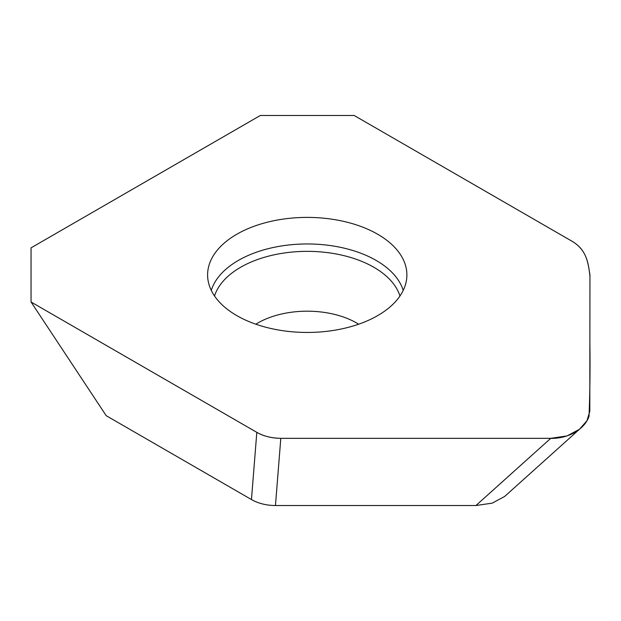 <?xml version="1.0" encoding="UTF-8"?>
<svg xmlns="http://www.w3.org/2000/svg" width="621" height="621" viewBox="0 0 621 621"><rect width="100%" height="100%" fill="white"/><g stroke="black" fill="none" stroke-linecap="round" stroke-linejoin="round"><path stroke-width="0.93" d="M280.808 438.325L550.749 438.325L475.927 505.533L492.274 503.126L504.625 496.482L579.44 429.282L586.977 420.735L589.81 411.312L589.95 274.924C587.978 263.172 587.031 249.72 571.436 240.917L354.141 115.467L260.346 115.467L31.05 247.849L31.05 302L256.815 432.348C263.762 436.252 271.757 438.247 280.808 438.325L275.452 505.533C266.401 505.455 258.406 503.46 251.458 499.556L256.815 432.348M475.927 505.533L275.452 505.533M31.05 302L106.222 415.705L251.458 499.556M550.749 438.325L567.089 435.919L579.44 429.282M377.7 315.6A99.639 57.528 180 0 1 236.787 315.6A99.639 57.528 180 0 1 207.725 277.773A99.639 57.528 180 0 1 236.787 234.249A99.639 57.528 180 0 1 377.7 234.249A99.639 57.528 180 0 1 406.763 277.773A99.639 57.528 180 0 1 377.7 315.6M31.05 247.849L31.05 302L255.394 431.533C262.714 436.121 271.75 438.387 282.493 438.333L548.638 438.341C570.482 439.342 585.626 427.388 589.042 416.148C589.958 391.828 590.237 367.485 589.88 343.118L589.95 275.988C588.312 263.545 587.155 249.176 570.086 240.133L354.141 115.467L260.346 115.467L31.05 247.849M403.215 290.395A97.474 56.278 0 0 0 376.171 260.447A97.474 56.278 0 0 0 238.324 260.447A97.474 56.278 0 0 0 211.28 290.395M255.829 324.201A69.901 40.357 180 0 1 257.816 323.005A69.901 40.357 180 0 1 356.671 323.005A69.901 40.357 180 0 1 358.666 324.201M399.963 295.992A94.252 54.415 -0 0 0 373.889 267.286A94.252 54.415 0 0 0 240.599 267.286A94.252 54.415 0 0 0 214.524 295.992"/></g></svg>
